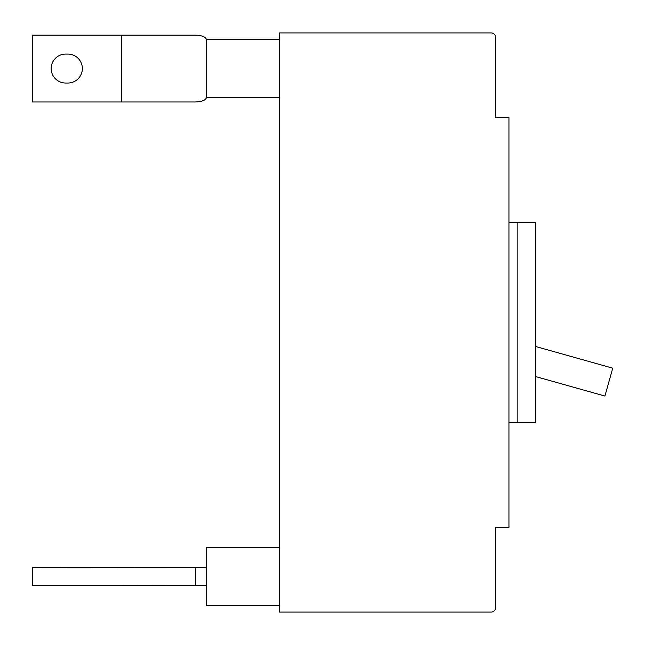 <?xml version="1.0" encoding="UTF-8"?>
<svg xmlns="http://www.w3.org/2000/svg" width="645" height="645" viewBox="0 0 645 645"><rect width="100%" height="100%" fill="white"/><g stroke="black" fill="none" stroke-linecap="round" stroke-linejoin="round"><path stroke-width="0.97" d="M279.511 547.484L206.44 547.484L206.44 585.257L195.306 585.257L195.306 567.415L32.25 567.527L32.25 585.346L206.44 585.346M67.894 54.083A14.48 14.48 0 0 1 82.367 68.564A14.48 14.48 0 0 1 67.894 83.036L65.661 83.036A14.48 14.48 0 0 1 51.181 68.564A14.48 14.48 0 0 1 65.661 54.083L67.894 54.083A14.48 14.48 0 0 1 82.367 68.564A14.48 14.48 0 0 1 67.894 83.036M195.306 35.144L121.349 35.144L121.349 101.975L32.25 101.975L32.25 35.144L195.306 35.144C202.022 35.435 205.739 36.918 206.44 39.603L279.511 39.603L206.44 39.603L206.44 97.516L279.511 97.516M121.349 101.975L195.306 101.975L121.349 101.975M206.44 585.257L206.44 605.397L279.511 605.397M121.349 585.346L195.306 585.257M195.306 567.415L206.44 567.415M206.44 97.516C205.739 100.209 202.022 101.692 195.306 101.975M65.661 83.036A14.48 14.48 0 0 1 51.181 68.564A14.48 14.48 0 0 1 65.661 54.083M491.119 612.081L279.511 612.081L279.511 32.919L491.119 32.919A4.459 4.459 0 0 1 495.578 37.378L495.578 117.567L508.945 117.567L508.945 527.433L495.578 527.433L495.578 607.622A4.459 4.459 0 0 1 491.119 612.081L459.941 612.081L491.119 612.081M495.578 84.156L495.578 37.378L495.578 84.156M495.578 74.683L495.578 37.378L495.578 74.683M517.854 222.259L517.854 422.741L535.673 422.741L535.673 222.259L508.945 222.259M517.854 422.741L508.945 422.741M535.673 376.583L604.913 396.046L612.75 368.174L535.673 346.51"/></g></svg>
